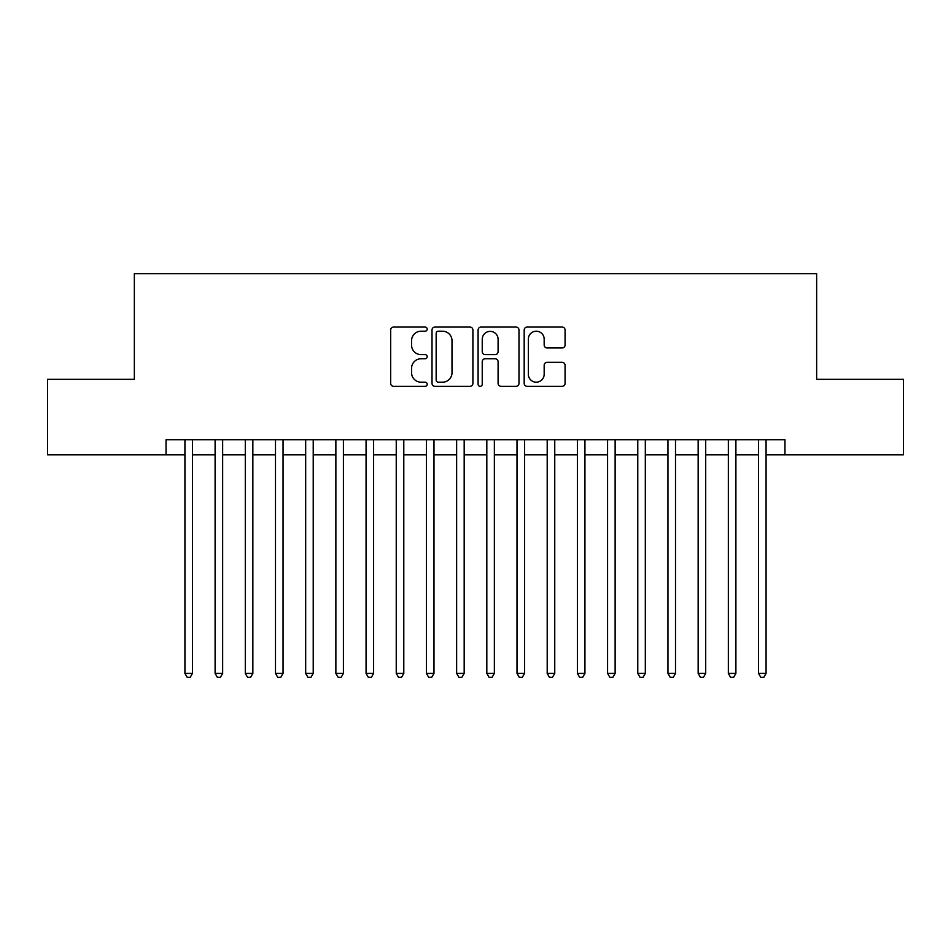 <?xml version="1.0" encoding="UTF-8"?>
<svg xmlns="http://www.w3.org/2000/svg" width="951" height="951" viewBox="0 0 951 951"><rect width="100%" height="100%" fill="white"/><g stroke="black" fill="none" stroke-linecap="round" stroke-linejoin="round"><path stroke-width="1.43" d="M427.201 329.141A2.08 2.08 0 0 0 425.121 327.061L393.631 327.061A2.96 2.96 0 0 0 390.671 330.033L390.671 383.372A2.96 2.96 0 0 0 393.631 386.332L425.121 386.332A2.08 2.08 0 0 0 427.201 384.263A2.08 2.08 0 0 0 425.121 382.183L421.043 382.183A9.486 9.486 0 0 1 411.569 372.697L411.569 368.263A9.486 9.486 0 0 1 421.043 358.777L425.121 358.777A2.08 2.08 0 0 0 427.201 356.696A2.08 2.08 0 0 0 425.121 354.628L421.043 354.628A9.486 9.486 0 0 1 411.569 345.142L411.569 340.696A9.486 9.486 0 0 1 421.043 331.21L425.121 331.21A2.08 2.08 0 0 0 427.201 329.141M562.1 347.959A2.96 2.96 0 0 0 565.072 344.999L565.072 330.033A2.96 2.96 0 0 0 562.1 327.061L527.139 327.061A2.96 2.96 0 0 0 524.179 330.033L524.179 383.372A2.96 2.96 0 0 0 527.139 386.332L562.1 386.332A2.96 2.96 0 0 0 565.072 383.372L565.072 365.291A2.96 2.96 0 0 0 562.1 362.331L547.146 362.331A2.96 2.96 0 0 0 544.174 365.291L544.174 374.254A7.929 7.929 0 0 1 536.245 382.183A7.929 7.929 0 0 1 528.328 374.254L528.328 339.138A7.929 7.929 0 0 1 536.245 331.21A7.929 7.929 0 0 1 544.174 339.138L544.174 344.999A2.96 2.96 0 0 0 547.146 347.959L562.1 347.959M166.045 454.816L47.55 454.816L47.55 379.342L134.353 379.342L134.353 273.674L816.647 273.674L816.647 379.342L903.45 379.342L903.45 454.816L784.955 454.816L784.955 439.719L166.045 439.719L166.045 454.816L184.922 454.816M472.909 330.033A2.96 2.96 0 0 0 469.949 327.061L434.976 327.061A2.96 2.96 0 0 0 432.016 330.033L432.016 383.372A2.96 2.96 0 0 0 434.976 386.332L469.949 386.332A2.96 2.96 0 0 0 472.909 383.372L472.909 330.033M481.051 327.061L516.024 327.061A2.96 2.96 0 0 1 518.984 330.033L518.984 383.372A2.96 2.96 0 0 1 516.024 386.332L501.058 386.332A2.96 2.96 0 0 1 498.098 383.372L498.098 361.737A2.96 2.96 0 0 0 495.138 358.777L485.2 358.777A2.96 2.96 0 0 0 482.24 361.737L482.24 384.263A2.08 2.08 0 0 1 480.172 386.332A2.08 2.08 0 0 1 478.091 384.263L478.091 330.033A2.96 2.96 0 0 1 481.051 327.061M192.459 454.816L215.104 454.816M222.653 454.816L245.299 454.816M252.847 454.816L275.493 454.816M283.041 454.816L305.675 454.816M313.224 454.816L335.869 454.816M343.418 454.816L366.064 454.816M373.612 454.816L396.246 454.816M403.795 454.816L426.44 454.816M433.989 454.816L456.635 454.816M464.183 454.816L486.817 454.816M494.365 454.816L517.011 454.816M524.56 454.816L547.205 454.816M554.754 454.816L577.388 454.816M584.936 454.816L607.582 454.816M615.131 454.816L637.776 454.816M645.325 454.816L667.959 454.816M675.507 454.816L698.153 454.816M705.701 454.816L728.347 454.816M735.896 454.816L758.541 454.816M766.078 454.816L784.955 454.816M438.233 331.21A2.08 2.08 0 0 0 436.164 333.29L436.164 380.115A2.08 2.08 0 0 0 438.233 382.183L442.536 382.183A9.486 9.486 0 0 0 452.01 372.697L452.01 340.696A9.486 9.486 0 0 0 442.536 331.21L438.233 331.21M498.098 339.293A7.929 7.929 0 0 0 490.169 331.364A7.929 7.929 0 0 0 482.24 339.293L482.24 351.668A2.96 2.96 0 0 0 485.2 354.628L495.138 354.628A2.96 2.96 0 0 0 498.098 351.668L498.098 339.293M192.459 439.719L192.459 673.403L184.922 673.403L184.922 439.719M192.459 673.403L190.2 677.326L187.181 677.326L184.922 673.403M222.653 439.719L222.653 673.403L215.104 673.403L215.104 439.719M222.653 673.403L220.394 677.326L217.375 677.326L215.104 673.403M252.847 439.719L252.847 673.403L245.299 673.403L245.299 439.719M252.847 673.403L250.577 677.326L247.557 677.326L245.299 673.403M283.041 439.719L283.041 673.403L275.493 673.403L275.493 439.719M283.041 673.403L280.771 677.326L277.751 677.326L275.493 673.403M313.224 439.719L313.224 673.403L305.675 673.403L305.675 439.719M313.224 673.403L310.965 677.326L307.946 677.326L305.675 673.403M343.418 439.719L343.418 673.403L335.869 673.403L335.869 439.719M343.418 673.403L341.147 677.326L338.128 677.326L335.869 673.403M373.612 439.719L373.612 673.403L366.064 673.403L366.064 439.719M373.612 673.403L371.342 677.326L368.322 677.326L366.064 673.403M403.795 439.719L403.795 673.403L396.246 673.403L396.246 439.719M403.795 673.403L401.536 677.326L398.517 677.326L396.246 673.403M433.989 439.719L433.989 673.403L426.44 673.403L426.44 439.719M433.989 673.403L431.718 677.326L428.699 677.326L426.44 673.403M464.183 439.719L464.183 673.403L456.635 673.403L456.635 439.719M464.183 673.403L461.913 677.326L458.893 677.326L456.635 673.403M494.365 439.719L494.365 673.403L486.817 673.403L486.817 439.719M494.365 673.403L492.107 677.326L489.087 677.326L486.817 673.403M524.56 439.719L524.56 673.403L517.011 673.403L517.011 439.719M524.56 673.403L522.301 677.326L519.282 677.326L517.011 673.403M554.754 439.719L554.754 673.403L547.205 673.403L547.205 439.719M554.754 673.403L552.483 677.326L549.464 677.326L547.205 673.403M584.936 439.719L584.936 673.403L577.388 673.403L577.388 439.719M584.936 673.403L582.678 677.326L579.658 677.326L577.388 673.403M615.131 439.719L615.131 673.403L607.582 673.403L607.582 439.719M615.131 673.403L612.872 677.326L609.853 677.326L607.582 673.403M645.325 439.719L645.325 673.403L637.776 673.403L637.776 439.719M645.325 673.403L643.054 677.326L640.035 677.326L637.776 673.403M675.507 439.719L675.507 673.403L667.959 673.403L667.959 439.719M675.507 673.403L673.249 677.326L670.229 677.326L667.959 673.403M705.701 439.719L705.701 673.403L698.153 673.403L698.153 439.719M705.701 673.403L703.443 677.326L700.423 677.326L698.153 673.403M735.896 439.719L735.896 673.403L728.347 673.403L728.347 439.719M735.896 673.403L733.625 677.326L730.606 677.326L728.347 673.403M766.078 439.719L766.078 673.403L758.541 673.403L758.541 439.719M766.078 673.403L763.819 677.326L760.8 677.326L758.541 673.403"/></g></svg>
